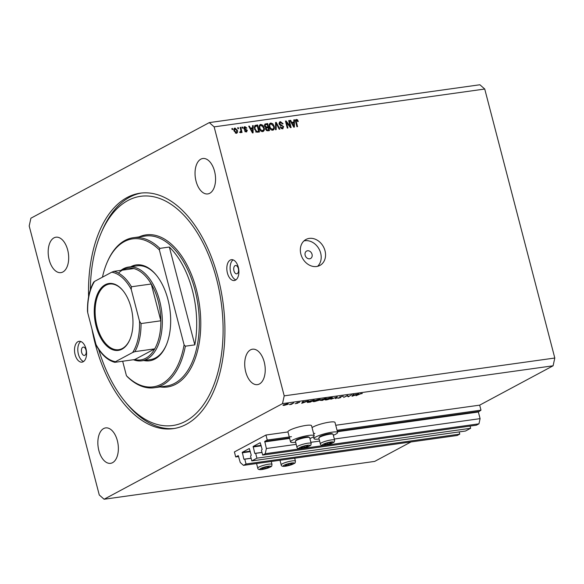 <?xml version="1.0" encoding="UTF-8"?>
<svg xmlns="http://www.w3.org/2000/svg" width="584" height="584" viewBox="0 0 584 584"><rect width="100%" height="100%" fill="white"/><g stroke="black" fill="none" stroke-linecap="round" stroke-linejoin="round"><path stroke-width="0.88" d="M267.26 440.044L265.954 435.029L234.403 451.936L235.717 456.951L238.265 455.6L240.265 462.521L243.484 465.368L246.039 464.003L244.784 459.185L243.864 459.221L242.309 452.279L249.317 448.534L251.266 455.257L250.551 456.089L251.806 460.907L256.923 458.17L255.668 453.352L254.748 453.388L253.186 446.446L260.194 442.701L262.143 449.424L261.428 450.264L262.683 455.082L265.245 453.71L266.37 448.527L264.764 441.387L267.26 440.044L291.445 436.664M262.683 455.082L476.405 425.196L478.96 423.823L480.092 418.64L478.362 412.019L480.982 410.158L337.048 430.291M314.878 433.386L313.608 433.569M480.982 410.158L479.676 405.143L335.742 425.269M287.963 431.948L265.954 435.029M480.092 418.64L334.325 439.029M319.638 441.081L310.885 442.307M296.197 444.358L266.37 448.527M478.96 423.823L265.245 453.71M262.004 452.469L255.668 453.352M470.062 426.079L470.638 428.284L256.923 458.17M470.638 428.284L465.528 431.021L251.806 460.907M251.127 458.294L244.784 459.185M243.484 465.368L457.206 435.481L459.761 434.116L246.039 464.003M459.761 434.116L459.185 431.912M238.703 456.535L235.717 456.951M312.038 254.303A4.205 3.409 61.8 0 0 306.607 251.069A4.205 3.409 61.8 0 0 305.147 255.266A4.205 3.409 61.8 0 0 310.578 258.493A4.205 3.409 61.8 0 0 312.038 254.303M312.06 427.619A12.206 2.044 -14.6 0 1 313.199 426.911A12.206 2.044 -14.6 0 1 326.23 422.706A12.206 2.044 -14.6 0 1 335.004 422.444L337.618 432.474A12.206 2.044 -14.6 0 1 335.8 434.153A12.206 2.044 -14.6 0 1 333.347 435.277M319.09 438.993A12.206 2.044 -14.6 0 1 313.995 438.628A12.206 2.044 -14.6 0 1 315.813 436.949A12.206 2.044 -14.6 0 1 328.843 432.744A12.206 2.044 -14.6 0 1 337.618 432.474M309.907 438.555A12.206 2.044 165.4 0 0 312.36 437.431A12.206 2.044 165.4 0 0 314.177 435.752L311.564 425.721A12.206 2.044 165.4 0 0 302.789 425.984A12.206 2.044 165.4 0 0 289.759 430.189A12.206 2.044 165.4 0 0 287.941 431.868L290.555 441.906A12.206 2.044 165.4 0 0 295.65 442.271M314.177 435.752A12.206 2.044 165.4 0 0 305.403 436.022A12.206 2.044 165.4 0 0 292.372 440.226A12.206 2.044 165.4 0 0 290.555 441.906M325.011 250.762A14.731 11.928 61.8 0 0 305.987 239.469A14.731 11.928 61.8 0 0 300.877 254.135A14.731 11.928 61.8 0 0 319.901 265.435A14.731 11.928 61.8 0 0 325.011 250.762M317.572 266.319A14.731 11.928 61.8 0 0 320.66 253.091A14.731 11.928 61.8 0 0 303.965 240.915M238.308 268.487A4.205 2.365 -98 0 0 235.549 265.486A4.205 2.365 -98 0 0 233.95 270.823A4.205 2.365 -98 0 0 236.71 273.823A4.205 2.365 -98 0 0 238.308 268.487M86.001 350.101A4.205 2.365 -98 0 0 83.242 347.1A4.205 2.365 -98 0 0 81.65 352.437A4.205 2.365 -98 0 0 84.41 355.437A4.205 2.365 -98 0 0 86.001 350.101M75.11 354.641A10.519 5.913 82 0 1 79.095 341.312A10.519 5.913 82 0 1 85.994 348.816A10.519 5.913 82 0 1 82.008 362.146A10.519 5.913 82 0 1 75.11 354.641M83.585 361.503A10.519 5.913 82 0 1 78.387 354.181A10.519 5.913 82 0 1 80.789 341.494M238.294 267.195A10.519 5.913 -98 0 0 231.395 259.69A10.519 5.913 -98 0 0 227.417 273.027A10.519 5.913 -98 0 0 234.308 280.532A10.519 5.913 -98 0 0 238.294 267.195M233.096 259.88A10.519 5.913 -98 0 0 230.687 272.567A10.519 5.913 -98 0 0 235.892 279.889M91.922 328.858A118.888 66.824 -98 0 0 95.236 343.859A118.888 66.824 -98 0 0 173.171 428.656A118.888 66.824 -98 0 0 218.168 277.984A118.888 66.824 -98 0 0 140.24 193.18A118.888 66.824 -98 0 0 88.578 296.847M214.547 171.265A17.885 10.052 -98 0 0 202.823 158.505A17.885 10.052 -98 0 0 196.049 181.171A17.885 10.052 -98 0 0 207.773 193.932A17.885 10.052 -98 0 0 214.547 171.265M67.678 249.967A17.885 10.052 -98 0 0 55.955 237.206A17.885 10.052 -98 0 0 49.187 259.873A17.885 10.052 -98 0 0 60.911 272.633A17.885 10.052 -98 0 0 67.678 249.967M117.355 440.664A17.885 10.052 -98 0 0 105.631 427.904A17.885 10.052 -98 0 0 98.864 450.578A17.885 10.052 -98 0 0 110.588 463.331A17.885 10.052 -98 0 0 117.355 440.664M264.216 361.963A17.885 10.052 -98 0 0 252.492 349.203A17.885 10.052 -98 0 0 245.725 371.877A17.885 10.052 -98 0 0 257.449 384.63A17.885 10.052 -98 0 0 264.216 361.963M209.306 122.603L30.894 218.212L29.2 225.979L99.265 494.969L104.098 499.24L282.51 403.632L284.204 395.857L214.138 126.874L209.306 122.603L479.902 84.76L484.735 89.031L214.138 126.874M348.553 396.441L351.539 394.842L348.276 396.806L347.173 395.769L343.633 397.456L347.443 395.412L348.553 396.441M339.706 396.864L343.458 396.259L340.238 396.791L340.793 397.536L338.413 398.222L337.45 398.098L340.231 397.624L339.764 396.828M342.757 396.434L342.027 396.142M340.231 397.624L340.231 397.054M337.231 396.843L336.055 398.514L335.479 398.595L336.464 397.266L330.873 399.237L337.231 396.843M330.748 397.711C332.581 397.492 332.975 397.704 331.946 398.325L326.792 399.85C324.93 400.069 324.522 399.865 325.58 399.222L330.748 397.711M332.522 397.806L331.865 398.018M324.989 399.755L326.127 399.149C325.295 399.66 325.646 399.821 327.157 399.639L331.398 398.405L331.763 397.616M318.682 399.398C320.514 399.179 320.915 399.39 319.879 400.018L314.725 401.536C312.863 401.755 312.462 401.551 313.52 400.909L318.682 399.398M320.455 399.493L319.798 399.704M312.922 401.442L313.52 400.909M308.462 400.865L301.716 403.318L302.738 401.661L303.33 401.58L303.001 402.113L308.462 400.865M410.997 441.949L374.694 461.396L104.098 499.24M479.676 405.143L553.106 365.788L282.51 403.632M287.846 403.756L287.978 404.274L284.247 405.369L283.028 405.362L283.415 404.916L287.124 403.829C288.445 403.675 288.73 403.821 287.978 404.274L288.394 403.894M282.999 405.23L283.415 404.916M293.694 402.931L291.452 404.347L289.409 404.61L293.694 402.931M297.701 403.201L295.124 403.69L297.147 403.281L296.723 402.807L299.709 402.215L297.621 402.909M297.147 403.281L297.11 402.631L297.249 403.172M307.381 401.748L314.185 400.062L310.381 402.106L307.381 402.471L307.221 401.836M324.616 398.602L326.252 398.376L322.441 400.42L320.295 400.347L324.616 398.602M321.696 399.412L321.799 399.814L321.616 399.456M358.737 393.835L351.984 396.288L353.013 394.631L353.597 394.55L353.269 395.083L358.737 393.835M360.897 393.645L356.006 395.726L358.583 394.346L362.336 393.463L360.861 393.514M290.124 126.202L288.671 120.611L289.299 120.523L291.124 127.553L290.46 127.64L286.459 122.399L287.912 127.998L287.291 128.086L285.459 121.063L286.131 120.968L290.124 126.202L289.584 126.494M280.597 122.494L279.692 123.874L283.678 126.692L282.43 128.86L280.028 127.02L280.634 126.845L282.196 128.042L283.043 126.764L282.663 126.078L280.444 125.531L279.072 123.983L280.444 121.669L283.079 123.757L282.474 123.939L280.597 122.494L278.991 123.253M279.765 121.881L280.444 121.669L279.349 122.253L280.685 122.487M283.036 128.67L282.43 128.86M281.13 128.611L282.649 127.903L281.145 128.619M275.509 129.736L275.582 122.443L276.232 122.355L279.867 129.122L279.218 129.217L276.152 123.217L276.166 129.641L275.509 129.736M271.027 123.837L269.735 123.596L270.823 123.012L272.889 123.866L274.13 126.188C274.743 128.268 274.268 129.612 272.699 130.225C270.969 130.086 269.859 128.991 269.37 126.947L269.326 124.334L270.209 123.209M273.319 130.028L272.699 130.225L273.232 129.049M261.377 131.378L262.45 130.801C263.647 130.32 263.99 129.276 263.472 127.67L261.012 125.239L259.705 124.998L260.8 124.414L262.858 125.268L264.099 127.597C264.72 129.67 264.238 131.013 262.669 131.626C260.938 131.488 259.829 130.393 259.347 128.349L259.303 125.735L260.8 124.414L260.179 124.611M263.289 131.429L262.669 131.626M252.551 127.838L252.529 125.669L253.179 125.575L253.084 132.867L252.471 132.955L248.718 126.202L249.368 126.108L250.441 128.137L252.551 127.838L250.061 128.619M232.133 129.56L231.87 128.553L232.498 128.465L232.761 129.473L232.133 129.56M553.106 365.788L554.8 358.021L284.204 395.857M554.8 358.021L484.735 89.031M234.038 130.955C233.563 129.444 233.892 128.465 235.023 128.02L237.396 130.429C237.856 131.918 237.52 132.882 236.403 133.313L234.038 130.955M236.841 133.174L236.403 133.313M237.929 128.75L237.673 127.743L238.294 127.655L238.557 128.662L237.929 128.75M240.791 130.057L240.097 127.407L240.725 127.319L242.053 132.429L241.433 132.517L241.214 131.699L240.71 132.707L240.053 132.517L240.097 131.758L240.951 131.115L240.791 130.057M240.075 132.035L240.951 131.115M242.163 128.159L241.9 127.151L242.528 127.064L242.791 128.071L242.163 128.159M245.076 127.37L244.732 128.721L247.339 130.268L246.331 131.926L244.521 130.663L246.119 131.196L246.74 130.466L243.871 128.487L244.922 126.633L246.849 128.071L246.244 128.246L245.076 127.37L243.667 128.049M244.411 126.794L244.046 127.108M246.842 131.765L246.331 131.926M245.214 131.677L246.74 130.466M254.5 129.071L255.106 125.436L257.646 124.954L259.478 131.977L256.785 132.218L254.5 129.071M264.53 126.129L265.063 124.034L267.676 123.545L269.501 130.575L267.633 130.838L265.523 129.298L265.808 127.735L264.53 126.129M293.832 122.063L293.818 119.895L294.467 119.8L294.373 127.1L293.759 127.181L290 120.428L290.657 120.333L291.73 122.363L293.832 122.063L291.35 122.844M295.723 119.815L296.431 119.435L297.504 119.793L298.307 121.443L297.701 121.618L296.621 120.26L296.132 120.873L297.548 126.655L296.928 126.743L295.679 121.968L296.431 119.435L296.03 119.559M297.504 119.793L295.519 121.202M231.928 128.772L232.498 128.465M234.126 128.589L234.958 128.83M236.819 130.736L237.396 130.429M236.476 132.495L236.206 133.327M235.337 133.057L236.454 132.51L235.367 133.094M234.089 131.123L234.651 130.816L236.228 132.583L236.768 130.524L235.199 128.75L233.885 129.407M235.199 128.75L234.651 130.816M237.724 127.962L238.294 127.655M240.155 127.626L240.725 127.319M240.097 132.546L241.214 131.699M241.958 127.37L242.528 127.064M243.981 127.203L244.864 127.422M243.9 128.582L244.47 128.276M244.097 129.057L244.732 128.721M244.55 129.553L245.499 129.838M246.762 130.582L247.339 130.268M246.309 131.181L246.171 131.94M244.565 130.78L245.119 130.487M245.032 131.78L245.652 131.042M252.529 125.925L253.179 125.575M252.069 128.093L252.062 128.757M248.828 126.4L249.368 126.108M249.937 128.4L250.441 128.137M252.522 130.816L252.558 128.692L250.864 128.925L252.587 132.181L252.522 130.816M252.171 132.407L252.587 132.181M250.375 129.188L250.864 128.925M254.661 125.801L255.865 125.202M254.777 125.779L257.646 124.954M256.558 125.531L256.668 125.94M258.121 131.517L258.281 132.145M255.602 131.955L258.639 131.239L257.237 125.859L254.288 126.852M256.493 131.977L258.639 131.239M255.945 131.772L257.581 131.393M254.558 129.298L255.128 128.991L256.69 131.371M254.259 127.597L254.923 127.246L255.128 128.991M256.157 126.013L254.923 127.246M262.245 125.597L262.858 125.268M263.53 127.903L264.099 127.597M263.202 130.451L262.676 131.626M259.413 128.582L259.975 128.283C259.5 126.721 259.844 125.706 261.012 125.239L259.187 126.18M261.384 131.385L262.917 130.655L260.654 129.831L260.092 130.13M259.975 128.283L260.654 129.831M264.661 124.399L267.676 123.545M266.589 124.129L266.691 124.538M267.384 127.195L267.545 127.823M268.144 130.115L268.312 130.743M266.749 127.086L265.662 127.662L266.815 127.502L267.903 126.918L267.26 124.458L266.019 124.633L265.435 124.801L265.158 126.034L266.749 127.086L267.903 126.918M264.932 125.217L264.348 125.385M266.37 130.59L268.662 129.838L268.114 127.743L266.413 128.049L266.114 129.1L267.64 129.984L268.662 129.838M265.552 129.4L266.114 129.1M265.45 128.568L266.413 128.049M264.589 126.334L265.158 126.034M265.494 124.772L266.019 124.633M272.275 124.195L272.889 123.866M273.553 126.494L274.13 126.188M270.122 128.728L270.677 128.429L272.94 129.254L271.414 129.984L272.48 129.4C273.677 128.918 274.02 127.874 273.502 126.268L271.042 123.837L269.217 124.779M269.436 127.181L270.005 126.881L270.677 128.429M271.042 123.837C269.874 124.304 269.523 125.319 270.005 126.881M275.582 122.698L276.232 122.355M275.575 123.523L276.152 123.217M279.13 124.173L279.692 123.874M283.087 127.005L283.678 126.692M282.678 127.889L282.393 128.867M280.064 127.144L280.634 126.845M288.73 120.83L289.299 120.523M285.89 122.706L286.459 122.399M285.518 121.297L286.131 120.968M293.818 120.151L294.467 119.8M293.358 122.326L293.343 122.983M290.117 120.625L290.657 120.333M291.226 122.625L291.73 122.363M293.81 125.042L293.847 122.917L292.146 123.151L293.876 126.407L293.81 125.042M293.453 126.633L293.876 126.407M291.664 123.414L292.146 123.151M295.343 120.012L296.416 120.377M283.919 404.683L284.591 405.186L287.438 404.354L287.678 403.77M286.751 403.887L283.955 404.836L284.591 405.186M287.438 404.354L286.788 404.011M302.877 401.646L303.001 402.113M302.892 402.281L302.505 402.909L305.052 401.982L302.892 402.281L302.738 401.668M302.344 402.303L302.505 402.909M310.228 401.967L313.258 400.347L307.921 401.675L308.06 402.23L310.228 401.967M307.877 401.507L308.06 402.23M314.017 400.668L313.506 400.916M318.28 399.456L314.061 400.836C313.236 401.347 313.579 401.507 315.09 401.332L319.339 400.091L319.696 399.303M319.339 400.091C320.156 399.587 319.813 399.419 318.317 399.602M321.558 400.383L323.514 399.631L320.842 400.266L321.558 400.383L320.806 400.12M323.543 399.471L325.317 398.66L322.156 399.376L323.543 399.471M322.113 399.23L322.463 399.602M326.084 398.981L330.34 397.77M331.398 398.405C332.223 397.901 331.88 397.733 330.376 397.916M335.924 397.996L336.055 398.514M348.042 395.901L348.276 396.806M347.874 395.726L348.159 396.821M353.152 394.616L353.269 395.083M353.167 395.251L352.772 395.879L355.32 394.952L353.167 395.251L353.006 394.638M352.612 395.273L352.772 395.879M326.201 443.453A3.679 0.62 165.4 0 0 324.945 443.971A3.679 0.62 165.4 0 0 324.857 444.015A3.679 0.62 165.4 0 0 324.762 444.679A3.679 0.62 165.4 0 0 327.807 444.241A3.679 0.62 165.4 0 0 330.938 443.146A3.679 0.62 165.4 0 0 331.033 442.489A3.679 0.62 165.4 0 0 330.668 442.482A3.679 0.62 165.4 0 0 327.989 442.92A3.679 0.62 165.4 0 0 326.201 443.453M318.908 437.861L319.419 437.022A6.65 1.117 -14.6 0 1 322.733 435.321A6.65 1.117 -14.6 0 1 332.099 433.715L332.953 434.204A7.366 1.234 165.4 0 0 322.58 435.978A7.366 1.234 165.4 0 0 318.908 437.861A7.366 1.234 165.4 0 0 318.857 438.095L320.353 443.833A7.366 1.234 -14.6 0 1 324.076 441.716A7.366 1.234 -14.6 0 1 334.61 440.117L333.114 434.379A7.366 1.234 165.4 0 0 332.953 434.204M324.857 444.015L324.762 444.679L327.807 444.241L330.938 443.146L330.654 442.482M324.5 443.665L324.762 444.679M327.493 443.052L327.807 444.241M330.763 442.482L330.938 443.146M287.036 464.441A3.679 0.62 165.4 0 0 285.78 464.959A3.679 0.62 165.4 0 0 285.693 465.003A3.679 0.62 165.4 0 0 285.598 465.667A3.679 0.62 165.4 0 0 288.642 465.229A3.679 0.62 165.4 0 0 291.774 464.134A3.679 0.62 165.4 0 0 291.869 463.477A3.679 0.62 165.4 0 0 291.504 463.47A3.679 0.62 165.4 0 0 288.832 463.908A3.679 0.62 165.4 0 0 287.036 464.441M285.693 465.003L285.598 465.667L288.642 465.229L291.774 464.134L291.489 463.47M285.335 464.652L285.598 465.667M288.328 464.039L288.642 465.229M291.599 463.47L291.774 464.134M263.596 467.718A3.679 0.62 165.4 0 0 262.34 468.237A3.679 0.62 165.4 0 0 262.252 468.28A3.679 0.62 165.4 0 0 262.158 468.945A3.679 0.62 165.4 0 0 265.202 468.507A3.679 0.62 165.4 0 0 268.333 467.412A3.679 0.62 165.4 0 0 268.428 466.755A3.679 0.62 165.4 0 0 268.063 466.747A3.679 0.62 165.4 0 0 265.392 467.185A3.679 0.62 165.4 0 0 263.596 467.718M262.252 468.28L262.158 468.945L265.202 468.507L268.333 467.412L268.049 466.747M261.895 467.93L262.158 468.945M264.888 467.317L265.202 468.507M268.166 466.747L268.333 467.412M302.76 446.731A3.679 0.62 165.4 0 0 301.505 447.249A3.679 0.62 165.4 0 0 301.417 447.293A3.679 0.62 165.4 0 0 301.322 447.957A3.679 0.62 165.4 0 0 304.366 447.519A3.679 0.62 165.4 0 0 307.498 446.424A3.679 0.62 165.4 0 0 307.593 445.767A3.679 0.62 165.4 0 0 307.228 445.76A3.679 0.62 165.4 0 0 304.556 446.198A3.679 0.62 165.4 0 0 302.76 446.731M295.467 441.139L295.978 440.299A6.65 1.117 -14.6 0 1 299.293 438.599A6.65 1.117 -14.6 0 1 308.659 436.993L309.513 437.482A7.366 1.234 165.4 0 0 299.139 439.256A7.366 1.234 165.4 0 0 295.467 441.139A7.366 1.234 165.4 0 0 295.416 441.373L296.913 447.11A7.366 1.234 -14.6 0 1 300.636 444.993A7.366 1.234 -14.6 0 1 311.17 443.395L309.673 437.657A7.366 1.234 165.4 0 0 309.513 437.482M301.417 447.293L301.322 447.957L304.366 447.519L307.498 446.424L307.213 445.76M301.059 446.942L301.322 447.957M304.052 446.329L304.366 447.519M307.323 445.76L307.498 446.424M130.772 266.742A48.399 27.2 82 0 1 156.308 275.13A48.399 27.2 82 0 1 167.936 299.439A48.399 27.2 82 0 1 166.141 345.451A48.399 27.2 82 0 1 143.883 360.518M156.592 275.48A47.34 26.609 -98 0 0 137.218 265.837L128.604 267.049A47.34 26.609 82 0 1 159.636 300.818A47.34 26.609 82 0 1 141.715 360.817A47.34 26.609 82 0 1 133.422 359.737M98.652 349.378A115.727 65.05 -98 0 0 124.677 401.12A115.727 65.05 -98 0 0 202.327 406.303A115.727 65.05 -98 0 0 216.533 278.853A115.727 65.05 -98 0 0 161.075 199.013A115.727 65.05 -98 0 0 101.163 232.965A115.727 65.05 -98 0 0 90.33 289.861M174.455 428.459A118.888 66.824 82 0 1 126.392 403.216L124.677 401.12M154.264 387.747A75.752 42.581 82 0 0 185.347 346.195L194.822 344.867A75.752 42.581 -98 0 0 192.421 290.416A75.752 42.581 -98 0 0 169.345 247.039L159.863 248.368A75.752 42.581 82 0 0 133.283 237.71L145.35 236.024A75.752 42.581 -98 0 1 195.005 290.051A75.752 42.581 -98 0 1 166.331 386.06L154.264 387.747A75.752 42.581 82 0 1 127.692 377.089L126.436 375.716A74.701 41.99 -98 0 0 184.091 344.815L159.395 249.981A74.701 41.99 -98 0 0 107.069 262.53A74.701 41.99 -98 0 0 102.463 277.166M107.069 262.53L107.427 261.705A75.752 42.581 82 0 1 133.283 237.71M126.436 375.716L122.669 361.24M185.347 346.195L184.091 344.815M159.395 249.981L159.863 248.368M101.163 232.965L102.237 230.476A118.888 66.824 82 0 1 141.532 193.019M141.715 360.817L150.336 359.613A47.34 26.609 -98 0 0 166.316 345.027M194.822 344.867L169.345 247.039M96.156 326.303A33.77 18.98 82 0 1 100.302 289.109A33.77 18.98 82 0 1 122.961 290.62A33.77 18.98 82 0 1 131.072 307.586A33.77 18.98 82 0 1 129.823 339.691A33.77 18.98 82 0 1 112.34 349.604A33.77 18.98 82 0 1 96.156 326.303M123.129 290.832A33.142 18.63 -98 0 0 109.544 284.05A33.142 18.63 -98 0 0 96.995 326.054A33.142 18.63 -98 0 0 118.72 349.692A33.142 18.63 -98 0 0 129.925 339.443M141.029 323.565L160.848 320.791L151.263 283.999L131.444 286.766L131.247 289.445A45.238 25.426 -98 0 0 111.741 272.195L94.572 281.4A45.238 25.426 -98 0 0 87.731 312.768L95.98 344.443A45.238 25.426 -98 0 0 115.486 361.693L132.656 352.495A45.238 25.426 -98 0 0 139.496 321.127L141.029 323.565A46.289 26.017 82 0 1 134.904 351.626L154.724 348.86L134.787 359.547A46.289 26.017 -98 0 0 154.724 348.86A46.289 26.017 -98 0 0 160.848 320.791A46.289 26.017 -98 0 0 158.227 301.227A46.289 26.017 -98 0 0 151.263 283.999A46.289 26.017 -98 0 0 133.809 268.56A46.289 26.017 -98 0 0 118.472 273.122M120.924 270.363A47.34 26.609 82 0 1 128.604 267.049M87.731 312.768L87.498 311.25C87.293 299.526 89.403 289.759 93.805 281.926M115.486 361.693L114.763 362.321C107.806 360.408 101.762 354.999 96.615 346.086L95.98 344.443M134.787 359.547L114.96 362.314M134.904 351.626L132.656 352.495M139.496 321.127L131.247 289.445M111.741 272.195L113.99 271.334A46.289 26.017 82 0 1 131.444 286.766M133.809 268.56L113.99 271.334M94.046 282.021L94.572 281.4M478.478 411.501L337.296 431.248M289.518 437.927L264.764 441.387M478.362 412.019L337.421 431.729M289.642 438.409L264.647 441.906M261.077 445.344L253.186 446.446M261.209 445.826L253.069 446.964M261.982 452.374L254.748 453.388M250.2 451.169L242.309 452.279M250.324 451.658L242.192 452.797M251.105 458.206L243.864 459.221M244.411 129.451L245.397 128.918M251.405 131.035L251.872 130.787M264.727 124.392L265.815 123.808M266.552 130.568L267.64 129.984M275.56 124.691L276.181 124.355M280.502 125.545L281.546 124.991M292.693 125.261L293.153 125.013M295.723 122.136L296.292 121.83M325.273 443.38A5.679 0.956 165.4 0 0 323.062 445.271A5.679 0.956 165.4 0 0 330.522 443.782A5.679 0.956 165.4 0 0 332.734 441.891A5.679 0.956 165.4 0 0 325.273 443.38M286.109 464.368A5.679 0.956 165.4 0 0 283.897 466.258A5.679 0.956 165.4 0 0 291.358 464.769A5.679 0.956 165.4 0 0 293.569 462.878A5.679 0.956 165.4 0 0 286.109 464.368M279.999 460.265L281.189 464.82A7.366 1.234 -14.6 0 1 284.912 462.703A7.366 1.234 -14.6 0 1 295.446 461.104L294.686 458.206M262.669 467.645A5.679 0.956 165.4 0 0 260.457 469.536A5.679 0.956 165.4 0 0 267.917 468.047A5.679 0.956 165.4 0 0 270.129 466.156A5.679 0.956 165.4 0 0 262.669 467.645M256.566 463.543L257.748 468.098A7.366 1.234 -14.6 0 1 261.471 465.981A7.366 1.234 -14.6 0 1 272.005 464.382L271.246 461.491M301.833 446.658A5.679 0.956 165.4 0 0 299.621 448.549A5.679 0.956 165.4 0 0 307.082 447.059A5.679 0.956 165.4 0 0 309.294 445.169A5.679 0.956 165.4 0 0 301.833 446.658M139.16 236.885A76.803 43.172 82 0 1 196.414 289.642A76.803 43.172 82 0 1 160.14 386.922M240.674 131.743L239.586 132.327M246.492 131.086L245.404 131.67M296.431 120.319L295.343 120.903M313.498 436.73L313.995 438.628M340.392 397.47L340.289 397.076M320.353 443.833C320.536 446.702 326.814 444.913 330.661 443.767C335.231 441.708 334.136 442.387 334.61 440.117M281.189 464.82C281.371 467.689 287.649 465.901 291.496 464.754C296.066 462.696 294.971 463.375 295.446 461.104M257.748 468.098C257.931 470.967 264.209 469.178 268.056 468.032C272.626 465.974 271.531 466.652 272.005 464.382M296.913 447.11C297.095 449.979 303.373 448.191 307.221 447.045C311.79 444.986 310.695 445.665 311.17 443.395"/></g></svg>
